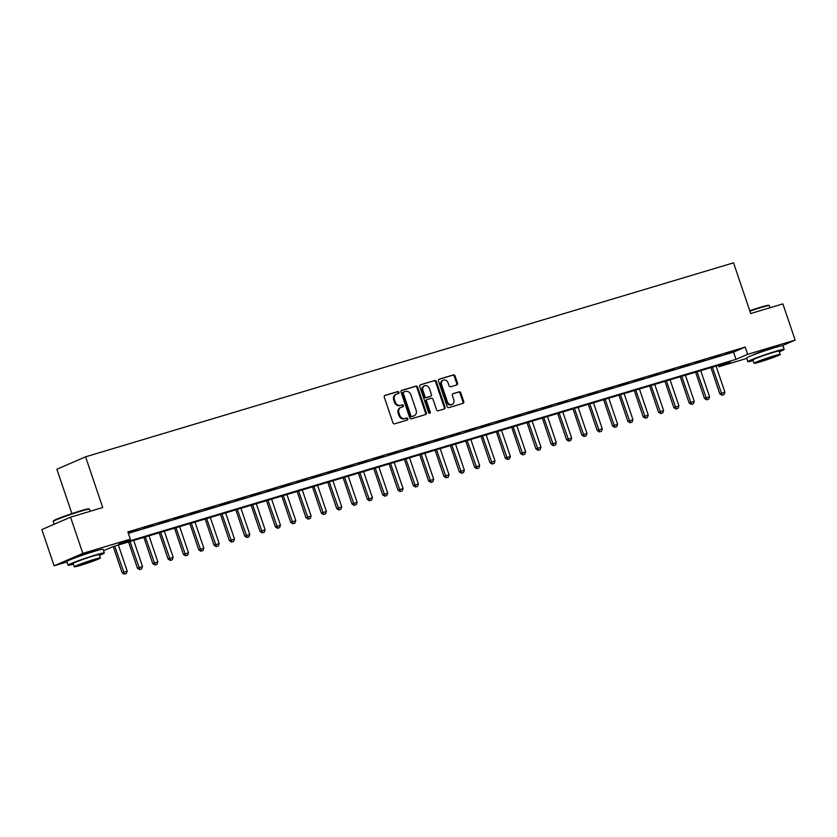<?xml version="1.0" encoding="UTF-8"?>
<svg xmlns="http://www.w3.org/2000/svg" width="837" height="837" viewBox="0 0 837 837"><rect width="100%" height="100%" fill="white"/><g stroke="black" fill="none" stroke-linecap="round" stroke-linejoin="round"><path stroke-width="1.26" d="M398.956 392.312A1.057 0.879 66.6 0 0 397.774 391.57L384.989 395.399A1.507 1.255 66.6 0 0 384.267 397.177L392.93 422.779A1.507 1.255 66.6 0 0 394.614 423.836L407.399 420.007A1.057 0.879 66.6 0 0 406.73 418.019L405.077 418.51A4.813 4.007 66.6 0 1 399.688 415.11L398.967 412.986A4.813 4.007 66.6 0 1 400.902 407.41A4.813 4.007 66.6 0 1 401.268 407.284L402.932 406.782A1.057 0.879 66.6 0 0 402.252 404.794L400.599 405.286A4.813 4.007 66.6 0 1 395.21 401.896L394.489 399.762A4.813 4.007 66.6 0 1 396.424 394.185A4.813 4.007 66.6 0 1 396.801 394.06L398.454 393.557A1.057 0.879 66.6 0 0 398.956 392.312M398.004 393.693A1.057 0.879 66.6 0 0 397 391.904L384.591 395.619M406.949 420.143A1.057 0.879 66.6 0 0 405.955 418.354L405.077 418.51M402.471 406.918A1.057 0.879 66.6 0 0 401.478 405.129L400.599 405.286M753.248 354.951A11.948 0.638 -18.7 0 1 770.605 348.558A11.948 0.638 -18.7 0 1 775.826 347.313M73.405 558.509A11.948 0.638 -18.7 0 1 90.762 552.106A11.948 0.638 -18.7 0 1 95.983 550.861M456.803 384.936A1.507 1.255 66.6 0 0 457.525 383.158L455.087 375.97A1.507 1.255 66.6 0 0 453.403 374.913L439.205 379.161A1.507 1.255 66.6 0 0 438.483 380.95L447.146 406.541A1.507 1.255 66.6 0 0 448.831 407.609L463.028 403.35A1.507 1.255 66.6 0 0 463.75 401.572L460.821 392.898A1.507 1.255 66.6 0 0 459.136 391.831L453.058 393.652A1.507 1.255 66.6 0 0 452.336 395.441L453.79 399.741A4.018 3.358 66.6 0 1 452.168 404.397A4.018 3.358 66.6 0 1 447.356 401.666L441.654 384.811A4.018 3.358 66.6 0 1 443.275 380.165A4.018 3.358 66.6 0 1 448.088 382.886L449.04 385.7A1.507 1.255 66.6 0 0 450.724 386.757L456.803 384.936M66.939 561.951L54.112 565.791L41.85 529.57L70.559 517.161L102.742 507.525L85.583 456.824L733.547 262.828L750.705 313.53L782.888 303.894L795.15 340.104L782.145 345.723M70.559 517.161L82.821 553.383L130.331 539.154L118.687 544.186L736.005 359.355L747.64 354.333L795.15 340.104M128.354 533.315L733.547 352.115L745.192 347.083L127.873 531.913L130.331 539.154M745.192 347.083L747.64 354.333M417.663 387.186A1.507 1.255 66.6 0 0 415.979 386.119L401.781 390.366A1.507 1.255 66.6 0 0 401.059 392.155L409.722 417.747A1.507 1.255 66.6 0 0 411.406 418.814L425.604 414.556A1.507 1.255 66.6 0 0 426.326 412.777L417.663 387.186L416.889 387.521A1.507 1.255 66.6 0 0 415.204 386.453L401.383 390.597M420.488 384.769L434.696 380.521A1.507 1.255 66.6 0 1 436.38 381.578L445.043 407.169A1.507 1.255 66.6 0 1 444.321 408.958L438.243 410.779A1.507 1.255 66.6 0 1 436.558 409.712L433.043 399.333A1.507 1.255 66.6 0 0 431.358 398.276L427.33 399.479A1.507 1.255 66.6 0 0 426.608 401.258L430.26 412.066A1.057 0.879 66.6 0 1 428.575 412.568L419.766 386.548A1.507 1.255 66.6 0 1 420.488 384.769L420.268 384.863M128.385 532.51L137.676 529.465L128.385 532.51M143.702 527.917L153.004 524.883L143.702 527.917M159.03 523.334L168.331 520.29L159.03 523.334M174.358 518.741L183.659 515.707L174.358 518.741M189.685 514.159L198.976 511.114L189.685 514.159M205.013 509.566L214.303 506.521L205.013 509.566M220.33 504.983L229.631 501.938L220.33 504.983M235.657 500.39L244.959 497.345L235.657 500.39M250.985 495.797L260.286 492.763L250.985 495.797M266.312 491.214L275.603 488.17L266.312 491.214M281.64 486.621L290.931 483.587L281.64 486.621M296.957 482.039L306.258 478.994L296.957 482.039M312.285 477.446L321.586 474.401L312.285 477.446M327.612 472.863L336.913 469.819L327.612 472.863M342.94 468.27L352.231 465.226L342.94 468.27M358.267 463.677L367.558 460.643L358.267 463.677M373.584 459.094L382.886 456.05L373.584 459.094M388.912 454.501L398.213 451.467L388.912 454.501M404.24 449.919L413.541 446.874L404.24 449.919M419.567 445.326L428.858 442.281L419.567 445.326M434.895 440.743L444.185 437.699L434.895 440.743M450.222 436.15L459.513 433.106L450.222 436.15M465.539 431.557L474.841 428.523L465.539 431.557M480.867 426.975L490.168 423.93L480.867 426.975M496.195 422.382L505.485 419.347L496.195 422.382M511.522 417.799L520.813 414.754L511.522 417.799M526.85 413.206L536.14 410.161L526.85 413.206M542.167 408.623L551.468 405.579L542.167 408.623M557.494 404.03L566.795 400.986L557.494 404.03M572.822 399.437L582.113 396.403L572.822 399.437M588.149 394.855L597.44 391.81L588.149 394.855M603.477 390.262L612.768 387.228L603.477 390.262M618.794 385.679L628.095 382.635L618.794 385.679M634.122 381.086L643.423 378.042L634.122 381.086M649.449 376.504L658.75 373.459L649.449 376.504M664.777 371.91L674.067 368.866L664.777 371.91M680.104 367.317L689.395 364.283L680.104 367.317M695.421 362.735L704.723 359.69L695.421 362.735M710.749 358.142L720.05 355.108L710.749 358.142M726.077 353.559L735.378 350.515L726.077 353.559M85.583 456.824L56.874 469.233L71.888 513.604M54.112 565.791L82.821 553.383M746.782 358.403L718.931 366.742L730.565 361.71L113.257 546.54L103.568 550.725M718.46 365.33L718.931 366.742M733.547 352.115L736.005 359.355M396.016 394.394A4.813 4.007 66.6 0 0 395.65 394.52A4.813 4.007 66.6 0 0 393.714 400.096L394.489 399.762M399.824 405.621A4.813 4.007 66.6 0 1 394.436 402.231L393.714 400.096M400.494 407.619A4.813 4.007 66.6 0 0 400.128 407.745A4.813 4.007 66.6 0 0 398.182 413.321L398.967 412.986M404.302 418.845A4.813 4.007 66.6 0 1 398.904 415.455L398.182 413.321M425.227 414.671A1.507 1.255 66.6 0 0 425.552 413.112L416.889 387.521M403.779 391.967A1.057 0.879 66.6 0 0 403.267 393.212L410.873 415.675A1.057 0.879 66.6 0 0 412.055 416.418L413.802 415.895A4.813 4.007 66.6 0 0 414.169 415.769A4.813 4.007 66.6 0 0 416.115 410.193L410.915 394.844A4.813 4.007 66.6 0 0 405.516 391.444L403.779 391.967M403.622 392.03L403.005 392.302A1.057 0.879 66.6 0 0 402.492 393.547L403.267 393.212M414.169 415.769L413.394 416.104A4.813 4.007 66.6 0 1 413.028 416.24L411.281 416.753A1.057 0.879 66.6 0 1 410.099 416.01L402.492 393.547M420.09 384.989L434.696 380.521M443.945 409.063A1.507 1.255 66.6 0 0 444.269 407.504L435.606 381.913A1.507 1.255 66.6 0 0 433.922 380.856M427.1 399.573L426.546 399.814A1.507 1.255 66.6 0 0 425.824 401.593L429.486 412.4L430.26 412.066M429.402 413.332A1.057 0.879 66.6 0 0 429.486 412.4M429.402 388.567A4.018 3.358 66.6 0 0 424.579 385.836A4.018 3.358 66.6 0 0 422.957 390.492L424.966 396.424A1.507 1.255 66.6 0 0 426.65 397.491L430.689 396.278A1.507 1.255 66.6 0 0 431.411 394.499L429.402 388.567M424.579 385.836L423.804 386.171A4.018 3.358 66.6 0 0 422.183 390.827L422.957 390.492M430.134 396.518A1.507 1.255 66.6 0 1 429.904 396.612L425.876 397.826A1.507 1.255 66.6 0 1 424.192 396.759L422.183 390.827M443.275 380.165L442.501 380.5A4.018 3.358 66.6 0 0 440.869 385.156L441.654 384.811M452.168 404.397L451.394 404.731A4.018 3.358 66.6 0 1 446.571 402.001L440.869 385.156M462.652 403.465A1.507 1.255 66.6 0 0 462.976 401.906L460.047 393.233A1.507 1.255 66.6 0 0 458.362 392.166L452.66 393.871M456.416 385.051A1.507 1.255 66.6 0 0 456.74 383.492L454.313 376.315A1.507 1.255 66.6 0 0 452.629 375.248L438.808 379.391M113.236 546.551L122.129 572.822L127.203 571.116L118.362 545.002M124.263 574.172L126.335 573.523L124.263 574.172L122.129 572.822M114.679 546.111L124.493 574.077M127.203 571.116L126.335 573.523M128.553 541.957L137.446 568.229L142.52 566.523L133.69 540.42M139.591 569.589L141.662 568.94L139.591 569.589L137.446 568.229M130.007 541.518L139.821 569.484M142.52 566.523L141.662 568.94M143.88 537.364L152.773 563.646L157.848 561.941L149.017 535.826M154.918 564.996L156.99 564.347L154.918 564.996L152.773 563.646M145.335 536.936L155.148 564.902M157.848 561.941L156.99 564.347M159.208 532.782L168.101 559.053L173.175 557.348L164.334 531.244M170.235 560.413L172.317 559.765L170.235 560.413L168.101 559.053M160.662 532.342L170.476 560.309M173.175 557.348L172.317 559.765M174.535 528.189L183.429 554.471L188.503 552.765L179.662 526.651M185.563 555.82L187.634 555.172L185.563 555.82L183.429 554.471M175.99 527.749L185.804 555.726M188.503 552.765L187.634 555.172M53.244 521.399L53.537 520.813A18.686 1.004 -18.7 0 1 62.963 516.732A18.686 1.004 -18.7 0 1 80.687 510.79A18.686 1.004 -18.7 0 1 88.879 508.854L89.465 509.137A19.146 1.036 161.3 0 0 81.074 511.125A19.146 1.036 161.3 0 0 62.911 517.214A19.146 1.036 161.3 0 0 53.244 521.399A19.146 1.036 161.3 0 0 53.233 521.461L54.185 524.244M99.467 555.329A19.146 1.036 161.3 0 0 104.311 552.933A19.146 1.036 161.3 0 0 95.878 554.879A19.146 1.036 161.3 0 0 77.286 561.114A19.146 1.036 161.3 0 0 68.048 565.205A19.146 1.036 161.3 0 0 73.353 564.169M104.311 552.933L103.087 549.313A19.146 1.036 161.3 0 0 94.654 551.259A19.146 1.036 161.3 0 0 76.062 557.494A19.146 1.036 161.3 0 0 66.824 561.585L68.048 565.205M74.252 566.816L73.122 563.489A13.779 0.743 -18.7 0 1 79.777 560.549A13.779 0.743 -18.7 0 1 93.158 556.05A13.779 0.743 -18.7 0 1 99.237 554.649L100.367 557.976A13.779 0.743 161.3 0 0 94.288 559.378A13.779 0.743 161.3 0 0 80.907 563.876A13.779 0.743 161.3 0 0 74.252 566.816A13.779 0.743 161.3 0 0 80.321 565.414A13.779 0.743 161.3 0 0 93.713 560.926A13.779 0.743 161.3 0 0 100.367 557.976M82.811 564.347L95.721 559.555L83.177 563.353L78.898 565.247L82.811 564.347M90.218 511.281L89.507 509.178A19.146 1.036 161.3 0 0 89.465 509.137M749.753 310.715A18.686 1.004 -18.7 0 1 760.53 307.242A18.686 1.004 -18.7 0 1 768.722 305.306L769.308 305.589A19.146 1.036 161.3 0 0 760.917 307.577A19.146 1.036 161.3 0 0 749.9 311.134M779.31 351.781A19.146 1.036 161.3 0 0 784.154 349.385A19.146 1.036 161.3 0 0 775.721 351.331A19.146 1.036 161.3 0 0 757.129 357.566A19.146 1.036 161.3 0 0 747.891 361.657A19.146 1.036 161.3 0 0 753.195 360.611M784.154 349.385L782.93 345.754A19.146 1.036 161.3 0 0 774.497 347.7A19.146 1.036 161.3 0 0 755.905 353.946A19.146 1.036 161.3 0 0 746.656 358.037L747.891 361.657M754.095 363.268L752.965 359.941A13.779 0.743 -18.7 0 1 759.619 356.991A13.779 0.743 -18.7 0 1 773.001 352.503A13.779 0.743 -18.7 0 1 779.08 351.101L780.21 354.428A13.779 0.743 161.3 0 0 774.131 355.83A13.779 0.743 161.3 0 0 760.749 360.328A13.779 0.743 161.3 0 0 754.095 363.268A13.779 0.743 161.3 0 0 760.163 361.866A13.779 0.743 161.3 0 0 773.555 357.378A13.779 0.743 161.3 0 0 780.21 354.428M762.643 360.799L775.564 356.007L763.02 359.805L758.73 361.699L762.643 360.799M770.061 307.734L769.349 305.631A19.146 1.036 161.3 0 0 769.308 305.589M189.863 523.596L198.756 549.878L203.83 548.172L194.99 522.068M200.89 551.238L202.962 550.579L200.89 551.238L198.756 549.878M191.307 523.167L201.121 551.133M203.83 548.172L202.962 550.579M205.18 519.013L214.073 545.285L219.158 543.579L210.317 517.475M216.218 546.645L218.29 545.996L216.218 546.645L214.073 545.285M206.634 518.574L216.448 546.54M219.158 543.579L218.29 545.996M220.508 514.42L229.401 540.702L234.475 538.997L225.645 512.882M231.546 542.052L233.617 541.403L231.546 542.052L229.401 540.702M221.962 513.991L231.776 541.957M234.475 538.997L233.617 541.403M235.835 509.838L244.728 536.109L249.803 534.404L240.962 508.3M246.873 537.469L248.945 536.82L246.873 537.469L244.728 536.109M237.29 509.398L247.103 537.364M249.803 534.404L248.945 536.82M251.163 505.245L260.056 531.526L265.13 529.821L256.289 503.707M262.19 532.876L264.262 532.227L262.19 532.876L260.056 531.526M252.617 504.816L262.431 532.782M265.13 529.821L264.262 532.227M266.49 500.662L275.383 526.933L280.458 525.228L271.617 499.124M277.518 528.293L279.589 527.634L277.518 528.293L275.383 526.933M267.945 500.223L277.748 528.189M280.458 525.228L279.589 527.634M281.807 496.069L290.711 522.351L295.785 520.645L286.945 494.531M292.845 523.7L294.917 523.052L292.845 523.7L290.711 522.351M283.262 495.63L293.076 523.606M295.785 520.645L294.917 523.052M297.135 491.476L306.028 517.758L311.102 516.052L302.272 489.948M308.173 519.118L310.245 518.459L308.173 519.118L306.028 517.758M298.589 491.047L308.403 519.013M311.102 516.052L310.245 518.459M312.463 486.893L321.356 513.165L326.43 511.459L317.6 485.355M323.5 514.525L325.572 513.876L323.5 514.525L321.356 513.165M313.917 486.454L323.731 514.42M326.43 511.459L325.572 513.876M327.79 482.3L336.683 508.582L341.758 506.877L332.917 480.762M338.818 509.932L340.889 509.283L338.818 509.932L336.683 508.582M329.244 481.871L339.058 509.838M341.758 506.877L340.889 509.283M343.118 477.718L352.011 503.989L357.085 502.284L348.244 476.18M354.145 505.349L356.217 504.701L354.145 505.349L352.011 503.989M344.572 477.278L354.375 505.245M357.085 502.284L356.217 504.701M358.435 473.125L367.338 499.407L372.413 497.701L363.572 471.587M369.473 500.756L371.544 500.107L369.473 500.756L367.338 499.407M359.889 472.696L369.703 500.662M372.413 497.701L371.544 500.107M373.762 468.542L382.655 494.813L387.73 493.108L378.899 467.004M384.8 496.174L386.872 495.514L384.8 496.174L382.655 494.813M375.217 468.103L385.03 496.069M387.73 493.108L386.872 495.514M389.09 463.949L397.983 490.231L403.057 488.526L394.227 462.411M400.128 491.581L402.199 490.932L400.128 491.581L397.983 490.231M390.544 463.51L400.358 491.486M403.057 488.526L402.199 490.932M404.417 459.356L413.311 485.638L418.385 483.932L409.544 457.829M415.445 486.998L417.517 486.339L415.445 486.998L413.311 485.638M405.872 458.927L415.686 486.893M418.385 483.932L417.517 486.339M419.745 454.773L428.638 481.045L433.712 479.339L424.872 453.235M430.773 482.405L432.844 481.756L430.773 482.405L428.638 481.045M421.199 454.334L431.003 482.3M433.712 479.339L432.844 481.756M435.062 450.18L443.966 476.462L449.04 474.757L440.199 448.642M446.1 477.812L448.172 477.163L446.1 477.812L443.966 476.462M436.516 449.751L446.33 477.718M449.04 474.757L448.172 477.163M450.39 445.598L459.283 471.869L464.357 470.164L455.527 444.06M461.428 473.229L463.499 472.581L461.428 473.229L459.283 471.869M451.844 445.158L461.658 473.125M464.357 470.164L463.499 472.581M465.717 441.005L474.61 467.287L479.685 465.581L470.854 439.467M476.755 468.636L478.827 467.988L476.755 468.636L474.61 467.287M467.172 440.565L476.985 468.542M479.685 465.581L478.827 467.988M481.045 436.422L489.938 462.694L495.012 460.988L486.171 434.884M492.072 464.054L494.144 463.395L492.072 464.054L489.938 462.694M482.499 435.983L492.313 463.949M495.012 460.988L494.144 463.395M496.372 431.829L505.266 458.101L510.34 456.406L501.499 430.291M507.4 459.461L509.471 458.812L507.4 459.461L505.266 458.101M497.827 431.39L507.63 459.367M510.34 456.406L509.471 458.812M511.7 427.236L520.593 453.518L525.667 451.813L516.827 425.709M522.727 454.878L524.799 454.219L522.727 454.878L520.593 453.518M513.144 426.807L522.958 454.773M525.667 451.813L524.799 454.219M527.017 422.654L535.91 448.925L540.984 447.22L532.154 421.116M538.055 450.285L540.127 449.636L538.055 450.285L535.91 448.925M528.471 422.214L538.285 450.18M540.984 447.22L540.127 449.636M542.345 418.061L551.238 444.342L556.312 442.637L547.482 416.523M553.383 445.692L555.454 445.043L553.383 445.692L551.238 444.342M543.799 417.632L553.613 445.598M556.312 442.637L555.454 445.043M557.672 413.478L566.565 439.749L571.64 438.044L562.799 411.94M568.7 441.109L570.771 440.461L568.7 441.109L566.565 439.749M559.126 413.039L568.94 441.005M571.64 438.044L570.771 440.461M573 408.885L581.893 435.167L586.967 433.461L578.126 407.347M584.027 436.516L586.099 435.868L584.027 436.516L581.893 435.167M574.454 408.446L584.268 436.422M586.967 433.461L586.099 435.868M588.327 404.302L597.22 430.574L602.295 428.868L593.454 402.764M599.355 431.934L601.426 431.275L599.355 431.934L597.22 430.574M589.771 403.863L599.585 431.829M602.295 428.868L601.426 431.275M603.644 399.709L612.538 425.981L617.622 424.286L608.781 398.171M614.682 427.341L616.754 426.692L614.682 427.341L612.538 425.981M605.099 399.27L614.913 427.236M617.622 424.286L616.754 426.692M618.972 395.116L627.865 421.398L632.939 419.693L624.109 393.578M630.01 422.758L632.081 422.099L630.01 422.758L627.865 421.398M620.426 394.687L630.24 422.654M632.939 419.693L632.081 422.099M634.3 390.534L643.193 416.805L648.267 415.1L639.426 388.996M645.337 418.165L647.409 417.517L645.337 418.165L643.193 416.805M635.754 390.094L645.568 418.061M648.267 415.1L647.409 417.517M649.627 385.941L658.52 412.222L663.595 410.517L654.754 384.403M660.655 413.572L662.726 412.923L660.655 413.572L658.52 412.222M651.081 385.512L660.895 413.478M663.595 410.517L662.726 412.923M664.955 381.358L673.848 407.629L678.922 405.924L670.081 379.82M675.982 408.99L678.054 408.341L675.982 408.99L673.848 407.629M666.409 380.919L676.212 408.885M678.922 405.924L678.054 408.341M680.272 376.765L689.165 403.047L694.25 401.341L685.409 375.227M691.31 404.397L693.381 403.748L691.31 404.397L689.165 403.047M681.726 376.326L691.54 404.302M694.25 401.341L693.381 403.748M695.599 372.172L704.492 398.454L709.567 396.748L700.736 370.645M706.637 399.814L708.709 399.155L706.637 399.814L704.492 398.454M697.054 371.743L706.867 399.709M709.567 396.748L708.709 399.155M710.927 367.589L719.82 393.861L724.894 392.166L716.053 366.051M721.965 395.221L724.036 394.572L721.965 395.221L719.82 393.861M712.381 367.15L722.195 395.116M724.894 392.166L724.036 394.572M397 391.904L397.774 391.57M405.955 418.354L406.73 418.019M401.478 405.129L402.252 404.794M394.436 402.231L395.21 401.896M398.904 415.455L399.688 415.11M425.552 413.112L426.326 412.777M415.204 386.453L415.979 386.119M410.099 416.01L410.873 415.675M411.281 416.753L412.055 416.418M413.028 416.24L413.802 415.895M435.606 381.913L436.38 381.578M444.269 407.504L445.043 407.169M425.824 401.593L426.608 401.258M424.192 396.759L424.966 396.424M425.876 397.826L426.65 397.491M429.904 396.612L430.689 396.278M446.571 402.001L447.356 401.666M458.362 392.166L459.136 391.831M460.047 393.233L460.821 392.898M462.976 401.906L463.75 401.572M452.629 375.248L453.403 374.913M454.313 376.315L455.087 375.97M456.74 383.492L457.525 383.158M395.65 394.52L396.424 394.185M400.128 407.745L400.902 407.41M402.921 392.333L403.696 391.998M426.431 399.856L427.215 399.521M430.019 396.571L430.804 396.236"/></g></svg>
